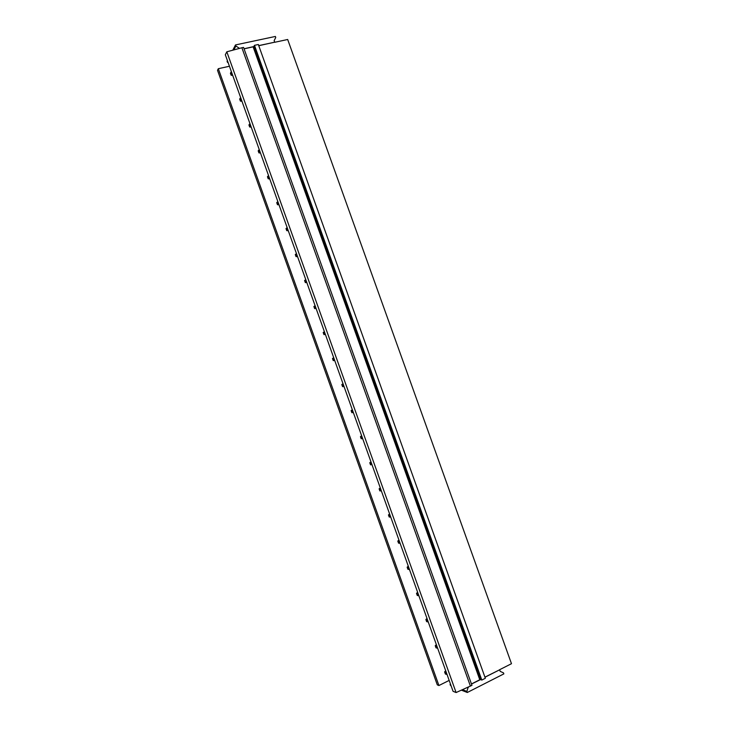 <?xml version="1.0" encoding="UTF-8"?>
<svg xmlns="http://www.w3.org/2000/svg" width="729" height="729" viewBox="0 0 729 729"><rect width="100%" height="100%" fill="white"/><g stroke="black" fill="none" stroke-linecap="round" stroke-linejoin="round"><path stroke-width="1.09" d="M228.204 62.831L227.056 61.354L227.421 60.635M232.788 50.201L235.494 44.934L275.38 36.45L275.744 37.489L274.159 40.624L274.715 42.182L258.731 45.617M239.522 48.396L235.877 45.991L235.494 44.934M253.792 46.574L254.485 45.335L481.814 680.066L480.502 679.601L253.792 46.574L244.042 48.77M227.421 62.366L227.785 61.655M233.845 49.909L235.877 45.991M244.078 48.87L253.665 46.702M258.759 45.708L274.715 42.182M461.421 690.163L467.28 692.495L503.848 673.888L503.466 672.84L500.212 671.382L499.647 669.796L484.967 677.232M450.404 683.884L450.085 684.75L451.187 686.071M480.502 679.601L471.481 684.048M468.173 687.137L466.897 691.429L467.28 692.495M450.085 684.75L450.823 685.041M462.496 689.68L466.897 691.429M484.931 677.141L499.647 669.796M467.745 687.329L468.319 687.547M480.311 679.583L479.782 679.747L253.154 46.92M471.453 683.957L479.782 679.747M229.435 66.257L218.317 68.699L438.922 685.533L449.164 680.412M438.922 685.533L437.3 684.868L217.515 70.303L218.317 68.699M274.651 42.3L287.682 39.494L511.485 663.7L499.52 669.76M241.891 47.759L226.819 51.795L225.325 54.766L453.064 691.311L456.09 692.55L471.955 685.351L243.559 47.403L241.891 47.759L470.424 686.126M226.819 51.795L456.09 692.55M254.485 45.335L258.33 44.505L485.341 678.28L481.814 680.066M231.467 71.943L230.41 73.173L231.148 75.242L232.314 74.312M230.883 72.289L231.622 74.367M232.715 75.433L231.148 75.242M240.743 97.859L239.659 99.044L240.406 101.112L241.591 100.228M240.16 98.205L240.898 100.283M241.964 101.267L240.406 101.112M250.02 123.793L248.917 124.923L249.664 126.992L250.867 126.163M249.436 124.14L250.175 126.217M251.213 127.128L249.664 126.992M259.305 149.737L258.184 150.812L258.923 152.89L260.153 152.106M258.713 150.083L259.46 152.161M260.472 152.999L258.923 152.89M268.591 175.698L267.452 176.728L268.199 178.796L269.438 178.067M268.008 176.053L268.746 178.131M269.73 178.887L268.199 178.796M277.886 201.669L276.728 202.653L277.476 204.721L278.733 204.047M277.302 202.024L278.041 204.111M278.997 204.785L277.476 204.721M287.18 227.658L286.005 228.587L286.752 230.665L288.028 230.036M286.597 228.022L287.344 230.1M288.274 230.701L286.752 230.665M296.484 253.665L295.291 254.539L296.038 256.617L297.332 256.043M295.901 254.029L296.648 256.107M297.55 256.635L296.038 256.617M305.797 279.69L304.585 280.51L305.333 282.597L306.645 282.068M305.214 280.054L305.961 282.132M306.827 282.579L305.333 282.597M314.527 306.089L313.88 306.499L315.11 305.724L314.527 306.089L315.274 308.176L315.958 308.103M316.122 308.54L314.627 308.577L313.88 306.499M314.627 308.577L315.274 308.176M324.432 331.777L323.184 332.497L324.405 331.695M325.28 334.155L324.596 334.228L323.849 332.142M325.416 334.52L323.931 334.584L323.184 332.497M323.931 334.584L324.596 334.228M333.754 357.848L332.497 358.513L333.7 357.693M334.611 360.226L333.928 360.299L333.18 358.212M334.711 360.518L333.235 360.6L332.497 358.513M333.235 360.6L333.928 360.299M343.086 383.928L341.81 384.548L343.004 383.7M343.942 386.306L343.259 386.388L342.512 384.301M344.015 386.525L342.548 386.634L341.81 384.548M342.548 386.634L343.259 386.388M352.426 410.026L351.123 410.6L352.317 409.716M353.283 412.404L352.599 412.486L351.852 410.4M353.328 412.55L351.87 412.678L351.123 410.6M351.87 412.678L352.599 412.486M361.766 436.133L360.445 436.662L361.63 435.751M362.623 438.521L361.939 438.603L361.192 436.516M362.641 438.585L361.192 438.74L360.445 436.662M361.192 438.74L361.939 438.603M371.116 462.268L369.776 462.733L370.952 461.803M371.972 464.655L371.289 464.738L370.542 462.651M371.289 464.738L370.523 464.82L369.776 462.733M380.474 488.412L379.116 488.831L380.283 487.874M381.322 490.799L380.647 490.89L379.891 488.794M380.647 490.89L379.864 490.918L379.116 488.831M389.833 514.565L388.457 514.938L389.614 513.954M390.689 516.961L390.006 517.052L389.259 514.956M390.006 517.052L389.204 517.025L388.457 514.938M399.191 540.745L397.797 541.064L398.945 540.052M400.048 543.132L399.374 543.223L398.617 541.137M399.374 543.223L398.544 543.151L397.797 541.064M408.568 566.934L407.147 567.198L408.295 566.169M409.425 569.331L408.741 569.422L407.994 567.326M408.741 569.422L407.903 569.294L407.147 567.198M417.945 593.142L416.505 593.351L417.644 592.294M418.801 595.538L418.118 595.629L417.371 593.534M418.118 595.629L417.252 595.447L416.505 593.351M427.322 619.358L425.873 619.522L426.994 618.438M428.178 621.755L427.504 621.855L426.747 619.759M427.504 621.855L426.62 621.618L425.873 619.522M436.707 645.593L435.24 645.703L436.352 644.6M437.564 647.999L436.89 648.099L436.133 645.994M436.89 648.099L435.988 647.799L435.24 645.703M446.102 671.846L444.608 671.91L445.72 670.771M446.959 674.252L446.285 674.352L445.528 672.247M446.285 674.352L445.364 674.006L444.608 671.91"/></g></svg>
